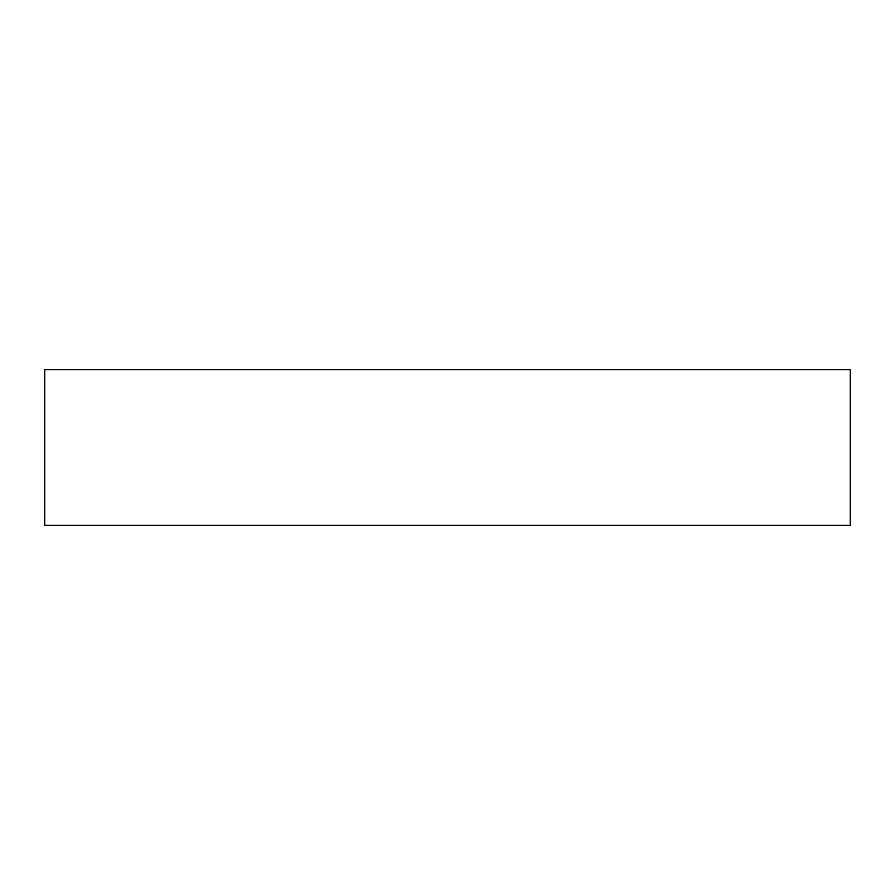 <?xml version="1.0" encoding="UTF-8"?>
<svg xmlns="http://www.w3.org/2000/svg" width="895" height="895" viewBox="0 0 895 895"><rect width="100%" height="100%" fill="white"/><g stroke="black" fill="none" stroke-linecap="round" stroke-linejoin="round"><path stroke-width="1.34" d="M44.75 525.365L44.75 369.635L850.25 369.635L850.25 525.365L44.75 525.365"/></g></svg>
